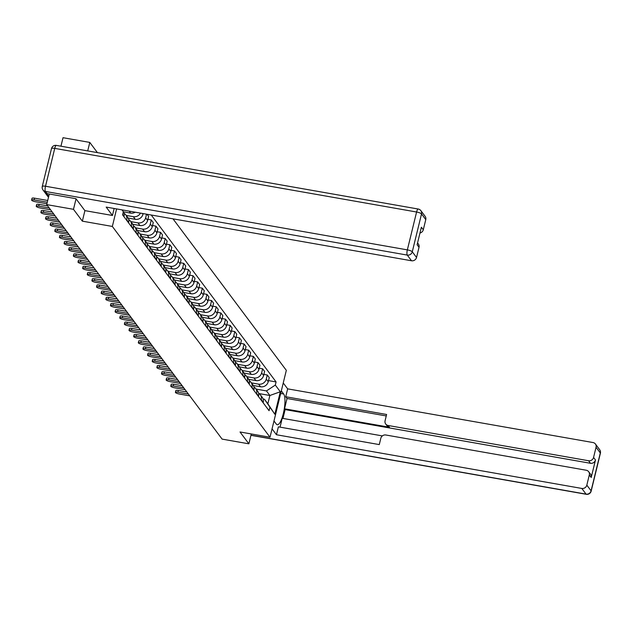 <?xml version="1.0" encoding="UTF-8"?>
<svg xmlns="http://www.w3.org/2000/svg" width="632" height="632" viewBox="0 0 632 632"><rect width="100%" height="100%" fill="white"/><g stroke="black" fill="none" stroke-linecap="round" stroke-linejoin="round"><path stroke-width="0.95" d="M97.415 152.612L89.784 142.413L63.018 137.705L60.949 146.205M76.038 198.811L73.478 209.318L46.713 204.61L222.108 439.114L248.882 443.822L240.018 431.972L270.014 437.241L286.328 370.344L172.994 218.83M73.478 209.318L82.342 221.161L112.338 226.438L270.014 437.241M49.296 194.008L46.713 204.61M89.784 142.413L87.714 150.906M248.882 443.822L251.283 433.955M253.353 385.504L260.558 386.768A6.51 6.099 -36.8 0 0 268.245 381.704L269.24 377.628L267.273 374.997L266.277 379.082A6.51 6.099 143.2 0 1 258.591 384.145L251.457 382.889M261.261 399.685L263.22 402.308A6.51 6.099 -36.8 0 0 262.248 397.323L260.281 394.7A6.51 6.099 143.2 0 1 261.261 399.685L261.15 400.119M263.22 402.308L263.117 402.742M263.876 374.405L267.273 374.997M258.583 393.183A6.51 6.099 143.2 0 1 260.281 394.7M248.716 379.303L255.913 380.567A6.51 6.099 -36.8 0 0 263.607 375.503L264.603 371.418L262.635 368.796L261.64 372.88A6.51 6.099 143.2 0 1 253.953 377.944L246.82 376.688M258.48 396.541L258.583 396.106A6.51 6.099 -36.8 0 0 257.611 391.121L255.644 388.498A6.51 6.099 143.2 0 1 256.616 393.483L256.513 393.91M259.231 368.203L262.635 368.796M253.946 386.974A6.51 6.099 143.2 0 1 255.644 388.498M244.078 373.101L251.275 374.365A6.51 6.099 -36.8 0 0 258.962 369.301L259.957 365.217L257.998 362.594L257.003 366.678A6.51 6.099 143.2 0 1 249.316 371.742L242.175 370.486M253.835 390.331L253.946 389.905A6.51 6.099 -36.8 0 0 252.966 384.92L251.007 382.289A6.51 6.099 143.2 0 1 251.978 387.282L251.876 387.708M254.593 361.994L257.998 362.594M249.308 380.772A6.51 6.099 143.2 0 1 251.007 382.289M239.441 366.9L246.638 368.164A6.51 6.099 -36.8 0 0 254.325 363.1L255.32 359.016L253.361 356.393L252.365 360.477A6.51 6.099 143.2 0 1 244.679 365.541L237.537 364.285M249.198 384.13L249.3 383.703A6.51 6.099 -36.8 0 0 248.329 378.718L246.369 376.087A6.51 6.099 143.2 0 1 247.341 381.08L247.238 381.507M249.956 355.792L253.361 356.393M244.663 374.571A6.51 6.099 143.2 0 1 246.369 376.087M234.796 360.698L242.001 361.962A6.51 6.099 -36.8 0 0 249.687 356.898L250.683 352.814L248.716 350.191L247.72 354.268A6.51 6.099 143.2 0 1 240.034 359.339L232.9 358.083M244.56 377.928L244.663 377.502A6.51 6.099 -36.8 0 0 243.691 372.509L241.724 369.886A6.51 6.099 143.2 0 1 242.704 374.879L242.593 375.305M245.319 349.591L248.716 350.191M240.026 368.369A6.51 6.099 143.2 0 1 241.724 369.886M230.159 354.497L237.356 355.761A6.51 6.099 -36.8 0 0 245.05 350.689L246.046 346.613L244.078 343.99L243.083 348.066A6.51 6.099 143.2 0 1 235.396 353.138L228.263 351.882M239.923 371.727L240.026 371.3A6.51 6.099 -36.8 0 0 239.054 366.307L237.087 363.684A6.51 6.099 143.2 0 1 238.059 368.677L237.956 369.104M240.673 343.389L244.078 343.99M235.388 362.168A6.51 6.099 143.2 0 1 237.087 363.684M225.521 348.287L232.718 349.559A6.51 6.099 -36.8 0 0 240.405 344.487L241.4 340.411L239.441 337.788L238.446 341.865A6.51 6.099 143.2 0 1 230.759 346.936L223.617 345.68M235.278 365.525L235.388 365.099A6.51 6.099 -36.8 0 0 234.409 360.106L232.45 357.483A6.51 6.099 143.2 0 1 233.421 362.468L233.319 362.902M236.036 337.188L239.441 337.788M230.751 355.966A6.51 6.099 143.2 0 1 232.45 357.483M220.884 342.086L228.081 343.358A6.51 6.099 -36.8 0 0 235.768 338.286L236.763 334.21L234.804 331.579L233.808 335.663A6.51 6.099 143.2 0 1 226.114 340.727L218.98 339.479M230.641 359.324L230.743 358.889A6.51 6.099 -36.8 0 0 229.772 353.904L227.812 351.281A6.51 6.099 143.2 0 1 228.784 356.266L228.681 356.701M231.399 330.986L234.804 331.579M226.106 349.765A6.51 6.099 143.2 0 1 227.812 351.281M216.239 335.884L223.444 337.148A6.51 6.099 -36.8 0 0 231.13 332.084L232.126 328.008L230.159 325.377L229.163 329.462A6.51 6.099 143.2 0 1 221.477 334.526L214.343 333.269M226.003 353.122L226.106 352.688A6.51 6.099 -36.8 0 0 225.134 347.703L223.167 345.08A6.51 6.099 143.2 0 1 224.147 350.065L224.036 350.499M226.762 324.785L230.159 325.377M221.469 343.563A6.51 6.099 143.2 0 1 223.167 345.08M211.602 329.683L218.798 330.947A6.51 6.099 -36.8 0 0 226.493 325.883L227.488 321.799L225.521 319.176L224.526 323.26A6.51 6.099 143.2 0 1 216.839 328.324L209.706 327.068M221.366 346.921L221.469 346.486A6.51 6.099 -36.8 0 0 220.497 341.501L218.53 338.878A6.51 6.099 143.2 0 1 219.502 343.863L219.399 344.29M222.116 318.575L225.521 319.176M216.831 337.354A6.51 6.099 143.2 0 1 218.53 338.878M206.964 323.481L214.161 324.745A6.51 6.099 -36.8 0 0 221.848 319.681L222.843 315.597L220.884 312.974L219.889 317.059A6.51 6.099 143.2 0 1 212.202 322.123L205.06 320.866M216.721 340.711L216.831 340.285A6.51 6.099 -36.8 0 0 215.852 335.3L213.893 332.669A6.51 6.099 143.2 0 1 214.864 337.662L214.762 338.088M217.479 312.374L220.884 312.974M212.194 331.152A6.51 6.099 143.2 0 1 213.893 332.669M202.327 317.28L209.524 318.544A6.51 6.099 -36.8 0 0 217.21 313.48L218.206 309.396L216.247 306.773L215.251 310.857A6.51 6.099 143.2 0 1 207.557 315.921L200.423 314.665M212.083 334.51L212.186 334.083A6.51 6.099 -36.8 0 0 211.214 329.09L209.255 326.468A6.51 6.099 143.2 0 1 210.227 331.46L210.124 331.887M212.842 306.172L216.247 306.773M207.549 324.951A6.51 6.099 143.2 0 1 209.255 326.468M197.682 311.078L204.887 312.342A6.51 6.099 -36.8 0 0 212.573 307.278L213.569 303.194L211.602 300.571L210.606 304.648A6.51 6.099 143.2 0 1 202.919 309.72L195.786 308.463M207.446 328.308L207.549 327.882A6.51 6.099 -36.8 0 0 206.577 322.889L204.61 320.266A6.51 6.099 143.2 0 1 205.59 325.259L205.479 325.685M208.205 299.971L211.602 300.571M202.912 318.749A6.51 6.099 143.2 0 1 204.61 320.266M193.044 304.877L200.241 306.141A6.51 6.099 -36.8 0 0 207.936 301.069L208.931 296.993L206.964 294.37L205.969 298.446A6.51 6.099 143.2 0 1 198.282 303.518L191.141 302.262M202.809 322.107L202.912 321.68A6.51 6.099 -36.8 0 0 201.94 316.687L199.973 314.065A6.51 6.099 143.2 0 1 200.944 319.057L200.842 319.484M203.559 293.769L206.964 294.37M198.274 312.548A6.51 6.099 143.2 0 1 199.973 314.065M188.407 298.667L195.604 299.939A6.51 6.099 -36.8 0 0 203.291 294.868L204.286 290.791L202.327 288.168L201.332 292.245A6.51 6.099 143.2 0 1 193.645 297.309L186.503 296.06M198.164 315.905L198.274 315.479A6.51 6.099 -36.8 0 0 197.295 310.486L195.335 307.863A6.51 6.099 143.2 0 1 196.307 312.848L196.204 313.282M198.922 287.568L202.327 288.168M193.637 306.346A6.51 6.099 143.2 0 1 195.335 307.863M183.77 292.466L190.967 293.738A6.51 6.099 -36.8 0 0 198.653 288.666L199.649 284.59L197.69 281.959L196.694 286.043A6.51 6.099 143.2 0 1 189 291.107L181.866 289.851M193.526 309.704L193.629 309.269A6.51 6.099 -36.8 0 0 192.657 304.284L190.698 301.662A6.51 6.099 143.2 0 1 191.67 306.646L191.567 307.081M194.285 281.366L197.69 281.959M188.992 300.145A6.51 6.099 143.2 0 1 190.698 301.662M179.125 286.264L186.329 287.528A6.51 6.099 -36.8 0 0 194.016 282.465L195.012 278.38L193.044 275.757L192.049 279.842A6.51 6.099 143.2 0 1 184.362 284.906L177.229 283.65M188.889 303.502L188.992 303.068A6.51 6.099 -36.8 0 0 188.02 298.083L186.053 295.46A6.51 6.099 143.2 0 1 187.032 300.445L186.922 300.872M189.647 275.165L193.044 275.757M184.354 293.943A6.51 6.099 143.2 0 1 186.053 295.46M174.487 280.063L181.684 281.327A6.51 6.099 -36.8 0 0 189.379 276.263L190.366 272.179L188.407 269.556L187.412 273.64A6.51 6.099 143.2 0 1 179.725 278.704L172.583 277.448M184.244 297.301L184.354 296.866A6.51 6.099 -36.8 0 0 183.383 291.881L181.416 289.258A6.51 6.099 143.2 0 1 182.387 294.243L182.285 294.67M185.002 268.956L188.407 269.556M179.717 287.734A6.51 6.099 143.2 0 1 181.416 289.258M169.85 273.861L177.047 275.125A6.51 6.099 -36.8 0 0 184.734 270.062L185.729 265.977L183.77 263.354L182.774 267.439A6.51 6.099 143.2 0 1 175.088 272.503L167.946 271.247M179.607 291.091L179.709 290.665A6.51 6.099 -36.8 0 0 178.738 285.68L176.778 283.049A6.51 6.099 143.2 0 1 177.75 288.042L177.647 288.469M180.365 262.754L183.77 263.354M175.08 281.532A6.51 6.099 143.2 0 1 176.778 283.049M165.205 267.66L172.41 268.924A6.51 6.099 -36.8 0 0 180.096 263.86L181.092 259.776L179.133 257.153L178.137 261.229A6.51 6.099 143.2 0 1 170.442 266.301L163.309 265.045M174.969 284.89L175.072 284.463A6.51 6.099 -36.8 0 0 174.1 279.47L172.141 276.848A6.51 6.099 143.2 0 1 173.113 281.84L173.01 282.267M175.728 256.553L179.133 257.153M170.435 275.331A6.51 6.099 143.2 0 1 172.141 276.848M160.567 261.458L167.772 262.722A6.51 6.099 -36.8 0 0 175.459 257.659L176.454 253.574L174.487 250.951L173.492 255.028A6.51 6.099 143.2 0 1 165.805 260.1L158.672 258.844M170.332 278.688L170.435 278.262A6.51 6.099 -36.8 0 0 169.463 273.269L167.496 270.646A6.51 6.099 143.2 0 1 168.475 275.639L168.365 276.065M171.09 250.351L174.487 250.951M165.797 269.129A6.51 6.099 143.2 0 1 167.496 270.646M155.93 255.249L163.127 256.521A6.51 6.099 -36.8 0 0 170.822 251.449L171.809 247.373L169.85 244.75L168.855 248.826A6.51 6.099 143.2 0 1 161.168 253.898L154.026 252.642M165.687 272.487L165.797 272.06A6.51 6.099 -36.8 0 0 164.826 267.067L162.859 264.445A6.51 6.099 143.2 0 1 163.83 269.43L163.728 269.864M166.445 244.15L169.85 244.75M161.16 262.928A6.51 6.099 143.2 0 1 162.859 264.445M151.293 249.048L158.49 250.319A6.51 6.099 -36.8 0 0 166.177 245.248L167.172 241.171L165.213 238.548L164.217 242.625A6.51 6.099 143.2 0 1 156.531 247.689L149.389 246.441M161.049 266.285L161.152 265.859A6.51 6.099 -36.8 0 0 160.18 260.866L158.221 258.243A6.51 6.099 143.2 0 1 159.193 263.228L159.09 263.663M161.808 237.948L165.213 238.548M156.523 256.726A6.51 6.099 143.2 0 1 158.221 258.243M146.648 242.846L153.853 244.11A6.51 6.099 -36.8 0 0 161.539 239.046L162.535 234.97L160.575 232.339L159.58 236.423A6.51 6.099 143.2 0 1 151.885 241.487L144.752 240.231M156.412 260.084L156.515 259.649A6.51 6.099 -36.8 0 0 155.543 254.664L153.584 252.042A6.51 6.099 143.2 0 1 154.556 257.027L154.453 257.461M157.171 231.747L160.575 232.339M151.877 250.525A6.51 6.099 143.2 0 1 153.584 252.042M142.01 236.645L149.215 237.909A6.51 6.099 -36.8 0 0 156.902 232.845L157.897 228.76L155.93 226.138L154.935 230.222A6.51 6.099 143.2 0 1 147.248 235.286L140.114 234.03M151.775 253.882L151.877 253.448A6.51 6.099 -36.8 0 0 150.906 248.463L148.939 245.84A6.51 6.099 143.2 0 1 149.91 250.825L149.808 251.252M152.525 225.545L155.93 226.138M147.24 244.315A6.51 6.099 143.2 0 1 148.939 245.84M137.373 230.443L144.57 231.707A6.51 6.099 -36.8 0 0 152.265 226.643L153.252 222.559L151.293 219.936L150.298 224.02A6.51 6.099 143.2 0 1 142.611 229.084L135.469 227.828M147.13 247.673L147.24 247.246A6.51 6.099 -36.8 0 0 146.269 242.261L144.301 239.631A6.51 6.099 143.2 0 1 145.273 244.624L145.17 245.05M147.888 219.336L151.293 219.936M142.603 238.114A6.51 6.099 143.2 0 1 144.301 239.631M132.736 224.242L139.933 225.506A6.51 6.099 -36.8 0 0 147.619 220.442L148.615 216.357L147.051 214.272M142.492 241.471L142.595 241.045A6.51 6.099 -36.8 0 0 141.623 236.06L139.664 233.429A6.51 6.099 143.2 0 1 140.636 238.422L140.533 238.849M146.545 214.177L145.66 217.819A6.51 6.099 143.2 0 1 137.974 222.883L130.832 221.627M137.966 231.912A6.51 6.099 143.2 0 1 139.664 233.429M128.091 218.04L135.295 219.304A6.51 6.099 -36.8 0 0 142.982 214.24L143.14 213.584M137.855 235.27L137.958 234.843A6.51 6.099 -36.8 0 0 136.986 229.851L135.027 227.228A6.51 6.099 143.2 0 1 135.999 232.221L135.888 232.647M140.454 213.11A6.51 6.099 143.2 0 1 133.328 216.681L126.195 215.425M133.32 225.711A6.51 6.099 143.2 0 1 135.027 227.228M123.453 211.838L130.658 213.103A6.51 6.099 -36.8 0 0 135.264 212.194M133.218 229.068L133.32 228.642A6.51 6.099 -36.8 0 0 132.349 223.649L130.382 221.026A6.51 6.099 143.2 0 1 131.353 226.019L131.251 226.446M128.683 219.509A6.51 6.099 143.2 0 1 130.382 221.026M128.573 222.867L128.683 222.44A6.51 6.099 -36.8 0 0 127.711 217.448L125.744 214.825A6.51 6.099 143.2 0 1 126.716 219.81L126.613 220.244M124.046 213.308A6.51 6.099 143.2 0 1 125.744 214.825M123.935 216.665L124.038 216.231A6.51 6.099 -36.8 0 0 123.066 211.246L122.924 211.048M259.231 393.618L269.88 395.49L266.459 390.916L256.094 389.099M263.11 398.982L264.437 399.211L267.857 403.785L269.88 395.49L280.316 391.761L274.833 414.237L264.437 399.211M122.174 209.895L123.343 211.704L122.576 214.848L269.074 410.705L269.84 407.561M123.343 211.704L121.96 209.856M266.459 390.916L275.315 385.078L276.081 381.933L151.222 214.998M275.315 385.078L280.316 391.761M116.612 208.916L112.338 226.438M84.909 210.63L82.342 221.161M268.513 380.606L276.081 381.933M274.833 414.237L267.857 403.785M188.391 394.028L177.9 392.18A3.255 0.758 -166.3 0 0 175.42 392.33L175.846 390.584A3.255 0.758 13.7 0 1 178.319 390.442L186.827 391.943M175.42 392.33A3.255 0.758 -166.3 0 0 179.267 394.013L189.758 395.861M183.754 387.827L173.263 385.978A3.255 0.758 -166.3 0 0 170.782 386.12L171.201 384.382A3.255 0.758 13.7 0 1 173.681 384.24L182.19 385.741M170.782 386.12A3.255 0.758 -166.3 0 0 174.63 387.811L185.121 389.652M179.109 381.625L168.618 379.777A3.255 0.758 -166.3 0 0 166.137 379.919L166.564 378.181A3.255 0.758 13.7 0 1 169.044 378.039L177.553 379.532M166.137 379.919A3.255 0.758 -166.3 0 0 169.984 381.61L180.483 383.45M281.319 390.86L283.673 394.005A15.926 4.195 100 0 1 283.768 411.677A15.926 4.195 100 0 1 277.243 424.743A15.926 4.195 100 0 1 276.334 424.104L273.98 420.967M272.06 428.859L276.461 434.745L278.38 426.853L379.271 444.588L380.804 438.3A4.25 3.974 -36.8 0 1 385.82 434.998L586.251 470.24A4.25 3.974 -36.8 0 1 588.668 471.709L590.572 474.253A4.25 3.974 143.2 0 1 591.204 477.508L595.478 459.978A4.25 3.974 143.2 0 1 590.47 463.288L285.111 409.591L282.962 418.431M382.352 435.906L282.204 418.297L280.047 427.145M285.111 409.591L284.519 408.793L287.031 398.492L285.719 396.746L287.647 388.854L592.998 442.542A4.25 3.974 -36.8 0 1 596.055 447.266L593.574 457.434L595.478 459.978M283.247 382.968L287.647 388.854M276.461 434.745L581.811 488.441A4.25 3.974 -36.8 0 0 586.828 485.131L589.308 474.964A4.25 3.974 -36.8 0 0 588.668 471.709M590.47 463.288L588.566 460.744L388.135 425.494A4.25 3.974 -36.8 0 1 385.078 420.778L386.61 414.481L285.719 396.746M588.566 460.744A4.25 3.974 -36.8 0 0 593.574 457.434M388.135 425.494L389.446 427.248L284.519 408.793M389.446 427.248A4.25 3.974 143.2 0 1 387.021 425.778L385.71 424.025M386.255 415.943L287.031 398.492M114.147 208.481L112.449 215.472L106.176 207.083L411.527 260.771L407.269 255.091L45.425 191.457L47.029 193.605L75.951 198.693L84.87 210.622L112.449 215.472M425.771 219.604L421.52 213.916A4.25 3.974 -36.8 0 0 420.88 210.661L425.139 216.349A4.25 3.974 143.2 0 1 425.771 219.604L423.29 229.772A4.25 3.974 143.2 0 1 419.972 233.026M417.554 242.941L418.384 244.047A4.25 3.974 143.2 0 1 419.016 247.302L416.535 257.469A4.25 3.974 143.2 0 1 411.527 260.771M423.29 229.772L421.386 227.228L417.112 244.758L419.016 247.302M47.029 193.605A4.25 3.974 143.2 0 1 44.603 192.136L43 189.987A4.25 3.974 -36.8 0 0 45.425 191.457A4.25 1.122 -80 0 1 45.512 186.25L407.356 249.877L416.591 212.012L54.739 148.386L45.512 186.25A4.25 0.988 13.7 0 0 42.273 186.44A4.25 4.25 0 0 0 43 189.987M174.471 375.424L163.98 373.575A3.255 0.758 -166.3 0 0 161.5 373.717L161.926 371.979A3.255 0.758 13.7 0 1 164.407 371.837L172.907 373.33M161.5 373.717A3.255 0.758 -166.3 0 0 165.347 375.408L175.838 377.249M169.834 369.222L159.343 367.374A3.255 0.758 -166.3 0 0 156.862 367.516L157.289 365.778A3.255 0.758 13.7 0 1 159.762 365.636L168.27 367.129M156.862 367.516A3.255 0.758 -166.3 0 0 160.71 369.199L171.201 371.047M165.197 363.013L154.706 361.172A3.255 0.758 -166.3 0 0 152.225 361.314L152.644 359.576A3.255 0.758 13.7 0 1 155.124 359.434L163.633 360.927M152.225 361.314A3.255 0.758 -166.3 0 0 156.072 362.997L166.564 364.846M160.552 356.811L150.06 354.971A3.255 0.758 -166.3 0 0 147.58 355.113L148.006 353.375A3.255 0.758 13.7 0 1 150.487 353.233L158.995 354.726M147.58 355.113A3.255 0.758 -166.3 0 0 151.427 356.796L161.926 358.644M155.914 350.61L145.423 348.769A3.255 0.758 -166.3 0 0 142.943 348.911L143.369 347.173A3.255 0.758 13.7 0 1 145.85 347.023L154.35 348.524M142.943 348.911A3.255 0.758 -166.3 0 0 146.79 350.594L157.281 352.443M151.277 344.408L140.786 342.56A3.255 0.758 -166.3 0 0 138.305 342.71L138.732 340.964A3.255 0.758 13.7 0 1 141.205 340.822L149.713 342.323M138.305 342.71A3.255 0.758 -166.3 0 0 142.153 344.393L152.644 346.241M146.64 338.207L136.141 336.358A3.255 0.758 -166.3 0 0 133.668 336.5L134.087 334.762A3.255 0.758 13.7 0 1 136.567 334.62L145.076 336.113M133.668 336.5A3.255 0.758 -166.3 0 0 137.515 338.191L148.006 340.032M141.995 332.005L131.503 330.157A3.255 0.758 -166.3 0 0 129.023 330.299L129.449 328.561A3.255 0.758 13.7 0 1 131.93 328.419L140.438 329.912M129.023 330.299A3.255 0.758 -166.3 0 0 132.87 331.99L143.369 333.83M137.357 325.804L126.866 323.955A3.255 0.758 -166.3 0 0 124.385 324.098L124.812 322.36A3.255 0.758 13.7 0 1 127.293 322.217L135.793 323.71M124.385 324.098A3.255 0.758 -166.3 0 0 128.233 325.788L138.724 327.629M132.72 319.595L122.229 317.754A3.255 0.758 -166.3 0 0 119.748 317.896L120.175 316.158A3.255 0.758 13.7 0 1 122.648 316.016L131.156 317.509M119.748 317.896A3.255 0.758 -166.3 0 0 123.596 319.579L134.087 321.427M128.083 313.393L117.584 311.552A3.255 0.758 -166.3 0 0 115.111 311.695L115.53 309.957A3.255 0.758 13.7 0 1 118.01 309.814L126.519 311.307M115.111 311.695A3.255 0.758 -166.3 0 0 118.958 313.377L129.449 315.226M123.438 307.192L112.946 305.351A3.255 0.758 -166.3 0 0 110.466 305.493L110.892 303.755A3.255 0.758 13.7 0 1 113.373 303.605L121.881 305.106M110.466 305.493A3.255 0.758 -166.3 0 0 114.313 307.176L124.812 309.024M118.8 300.99L108.309 299.149A3.255 0.758 -166.3 0 0 105.828 299.292L106.255 297.546A3.255 0.758 13.7 0 1 108.736 297.403L117.236 298.904M105.828 299.292A3.255 0.758 -166.3 0 0 109.676 300.974L120.167 302.823M114.163 294.788L103.672 292.94A3.255 0.758 -166.3 0 0 101.191 293.09L101.618 291.344A3.255 0.758 13.7 0 1 104.09 291.202L112.599 292.703M101.191 293.09A3.255 0.758 -166.3 0 0 105.038 294.773L115.53 296.613M109.526 288.587L99.026 286.738A3.255 0.758 -166.3 0 0 96.554 286.881L96.973 285.143A3.255 0.758 13.7 0 1 99.453 285L107.961 286.493M96.554 286.881A3.255 0.758 -166.3 0 0 100.401 288.571L110.892 290.412M104.88 282.385L94.389 280.537A3.255 0.758 -166.3 0 0 91.909 280.679L92.335 278.941A3.255 0.758 13.7 0 1 94.816 278.799L103.324 280.292M91.909 280.679A3.255 0.758 -166.3 0 0 95.756 282.37L106.255 284.21M100.243 276.184L89.752 274.335A3.255 0.758 -166.3 0 0 87.271 274.478L87.698 272.74A3.255 0.758 13.7 0 1 90.179 272.597L98.679 274.091M87.271 274.478A3.255 0.758 -166.3 0 0 91.119 276.168L101.61 278.009M95.606 269.975L85.115 268.134A3.255 0.758 -166.3 0 0 82.634 268.276L83.053 266.538A3.255 0.758 13.7 0 1 85.533 266.396L94.042 267.889M82.634 268.276A3.255 0.758 -166.3 0 0 86.481 269.959L96.973 271.807M90.969 263.773L80.469 261.932A3.255 0.758 -166.3 0 0 77.997 262.075L78.415 260.337A3.255 0.758 13.7 0 1 80.896 260.194L89.404 261.688M77.997 262.075A3.255 0.758 -166.3 0 0 81.844 263.757L92.335 265.606M86.323 257.572L75.832 255.731A3.255 0.758 -166.3 0 0 73.352 255.873L73.778 254.135A3.255 0.758 13.7 0 1 76.259 253.985L84.767 255.486M73.352 255.873A3.255 0.758 -166.3 0 0 77.199 257.556L87.698 259.404M81.686 251.37L71.195 249.522A3.255 0.758 -166.3 0 0 68.714 249.672L69.141 247.926A3.255 0.758 13.7 0 1 71.621 247.784L80.122 249.285M68.714 249.672A3.255 0.758 -166.3 0 0 72.561 251.354L83.053 253.203M77.049 245.169L66.558 243.32A3.255 0.758 -166.3 0 0 64.077 243.462L64.496 241.724A3.255 0.758 13.7 0 1 66.976 241.582L75.484 243.083M64.077 243.462A3.255 0.758 -166.3 0 0 67.924 245.153L78.415 246.993M72.411 238.967L61.912 237.118A3.255 0.758 -166.3 0 0 59.44 237.261L59.858 235.523A3.255 0.758 13.7 0 1 62.339 235.381L70.847 236.874M59.44 237.261A3.255 0.758 -166.3 0 0 63.287 238.951L73.778 240.792M67.766 232.766L57.275 230.917A3.255 0.758 -166.3 0 0 54.794 231.059L55.221 229.321A3.255 0.758 13.7 0 1 57.702 229.179L66.21 230.672M54.794 231.059A3.255 0.758 -166.3 0 0 58.642 232.75L69.141 234.59M63.129 226.564L52.638 224.715A3.255 0.758 -166.3 0 0 50.157 224.858L50.584 223.12A3.255 0.758 13.7 0 1 53.064 222.978L61.565 224.471M50.157 224.858A3.255 0.758 -166.3 0 0 54.004 226.54L64.496 228.389M58.492 220.355L48 218.514A3.255 0.758 -166.3 0 0 45.52 218.656L45.938 216.918A3.255 0.758 13.7 0 1 48.419 216.776L56.927 218.269M45.52 218.656A3.255 0.758 -166.3 0 0 49.367 220.339L59.858 222.188M53.854 214.153L43.355 212.312A3.255 0.758 -166.3 0 0 40.883 212.455L41.301 210.717A3.255 0.758 13.7 0 1 43.782 210.575L52.29 212.068M40.883 212.455A3.255 0.758 -166.3 0 0 44.73 214.137L55.221 215.986M49.209 207.952L38.718 206.111A3.255 0.758 -166.3 0 0 36.237 206.253L36.664 204.515A3.255 0.758 13.7 0 1 39.145 204.365L47.653 205.866M36.237 206.253A3.255 0.758 -166.3 0 0 40.085 207.936L50.576 209.785M47.289 202.224L34.081 199.902A3.255 0.758 -166.3 0 0 31.6 200.052L32.027 198.306A3.255 0.758 13.7 0 1 34.507 198.164L47.716 200.486M31.6 200.052A3.255 0.758 -166.3 0 0 35.447 201.734L46.918 203.749M129.173 211.127L130.658 213.103M133.328 216.681L135.295 219.304M137.974 222.883L139.933 225.506M142.611 229.084L144.57 231.707M147.248 235.286L149.215 237.909M151.885 241.487L153.853 244.11M156.531 247.689L158.49 250.319M161.168 253.898L163.127 256.521M165.805 260.1L167.772 262.722M170.442 266.301L172.41 268.924M175.088 272.503L177.047 275.125M179.725 278.704L181.684 281.327M184.362 284.906L186.329 287.528M189 291.107L190.967 293.738M193.645 297.309L195.604 299.939M198.282 303.518L200.241 306.141M202.919 309.72L204.887 312.342M207.557 315.921L209.524 318.544M212.202 322.123L214.161 324.745M216.839 328.324L218.798 330.947M221.477 334.526L223.444 337.148M226.114 340.727L228.081 343.358M230.759 346.936L232.718 349.559M235.396 353.138L237.356 355.761M240.034 359.339L242.001 361.962M244.679 365.541L246.638 368.164M249.316 371.742L251.275 374.365M253.953 377.944L255.913 380.567M258.591 384.145L260.558 386.768M126.716 219.81L128.683 222.44M131.353 226.019L133.32 228.642M135.999 232.221L137.958 234.843M140.636 238.422L142.595 241.045M145.273 244.624L147.24 247.246M149.91 250.825L151.877 253.448M154.556 257.027L156.515 259.649M159.193 263.228L161.152 265.859M163.83 269.43L165.797 272.06M168.475 275.639L170.435 278.262M173.113 281.84L175.072 284.463M177.75 288.042L179.709 290.665M182.387 294.243L184.354 296.866M187.032 300.445L188.992 303.068M191.67 306.646L193.629 309.269M196.307 312.848L198.274 315.479M200.944 319.057L202.912 321.68M205.59 325.259L207.549 327.882M210.227 331.46L212.186 334.083M214.864 337.662L216.831 340.285M219.502 343.863L221.469 346.486M224.147 350.065L226.106 352.688M228.784 356.266L230.743 358.889M233.421 362.468L235.388 365.099M238.059 368.677L240.026 371.3M242.704 374.879L244.663 377.502M247.341 381.08L249.3 383.703M251.978 387.282L253.946 389.905M256.616 393.483L258.583 396.106M122.679 214.414L124.038 216.231M142.39 213.45L142.982 214.24M145.66 217.819L147.619 220.442M150.298 224.02L152.265 226.643M154.935 230.222L156.902 232.845M159.58 236.423L161.539 239.046M164.217 242.625L166.177 245.248M168.855 248.826L170.822 251.449M173.492 255.028L175.459 257.659M178.137 261.229L180.096 263.86M182.774 267.439L184.734 270.062M187.412 273.64L189.379 276.263M192.049 279.842L194.016 282.465M196.694 286.043L198.653 288.666M201.332 292.245L203.291 294.868M205.969 298.446L207.936 301.069M210.606 304.648L212.573 307.278M215.251 310.857L217.21 313.48M219.889 317.059L221.848 319.681M224.526 323.26L226.493 325.883M229.163 329.462L231.13 332.084M233.808 335.663L235.768 338.286M238.446 341.865L240.405 344.487M243.083 348.066L245.05 350.689M247.72 354.268L249.687 356.898M252.365 360.477L254.325 363.1M257.003 366.678L258.962 369.301M261.64 372.88L263.607 375.503M266.277 379.082L268.245 381.704M46.507 193.479L48.703 196.418M177.9 392.18L178.319 390.442M173.263 385.978L173.681 384.24M168.618 379.777L169.044 378.039M591.204 477.508L589.308 474.964M586.828 485.131L591.078 490.819L600.305 452.954L596.055 447.266M250.983 435.203L586.062 494.121L581.811 488.441M280.687 393.475L283.673 394.005M591.078 490.819A4.25 3.974 143.2 0 1 586.062 494.121A4.25 1.122 -80 0 0 586.306 494.295A4.25 4.25 0 0 0 591.173 491.111A4.25 0.988 -166.3 0 0 591.078 490.819M600.305 452.954A4.25 0.988 13.7 0 1 600.4 453.247A4.25 4.25 0 0 0 599.673 449.7A4.25 3.974 143.2 0 1 600.305 452.954M420.88 210.661A4.25 4.25 0 0 0 418.218 209.026A4.25 1.122 -80 0 0 416.591 212.012A4.25 0.988 13.7 0 1 421.52 213.916L412.285 251.781L416.535 257.469M412.285 251.781A4.25 0.988 -166.3 0 0 407.356 249.877A4.25 1.122 -80 0 0 407.269 255.091A4.25 3.974 -36.8 0 0 412.285 251.781M51.508 148.575A4.25 0.988 -166.3 0 1 54.739 148.386A4.25 1.122 -80 0 1 56.366 145.4A4.25 4.25 0 0 0 51.508 148.575L42.273 186.44A4.25 0.988 13.7 0 0 42.368 186.732M163.98 373.575L164.407 371.837M159.343 367.374L159.762 365.636M154.706 361.172L155.124 359.434M150.06 354.971L150.487 353.233M145.423 348.769L145.85 347.023M140.786 342.56L141.205 340.822M136.141 336.358L136.567 334.62M131.503 330.157L131.93 328.419M126.866 323.955L127.293 322.217M122.229 317.754L122.648 316.016M117.584 311.552L118.01 309.814M112.946 305.351L113.373 303.605M108.309 299.149L108.736 297.403M103.672 292.94L104.09 291.202M99.026 286.738L99.453 285M94.389 280.537L94.816 278.799M89.752 274.335L90.179 272.597M85.115 268.134L85.533 266.396M80.469 261.932L80.896 260.194M75.832 255.731L76.259 253.985M71.195 249.522L71.621 247.784M66.558 243.32L66.976 241.582M61.912 237.118L62.339 235.381M57.275 230.917L57.702 229.179M52.638 224.715L53.064 222.978M48 218.514L48.419 216.776M43.355 212.312L43.782 210.575M38.718 206.111L39.145 204.365M34.081 199.902L34.507 198.164M48.49 197.31L44.801 192.373M591.173 491.111L600.4 453.247M599.673 449.7L595.423 444.012M586.306 494.295L250.951 435.322M418.218 209.026L56.366 145.4"/></g></svg>
